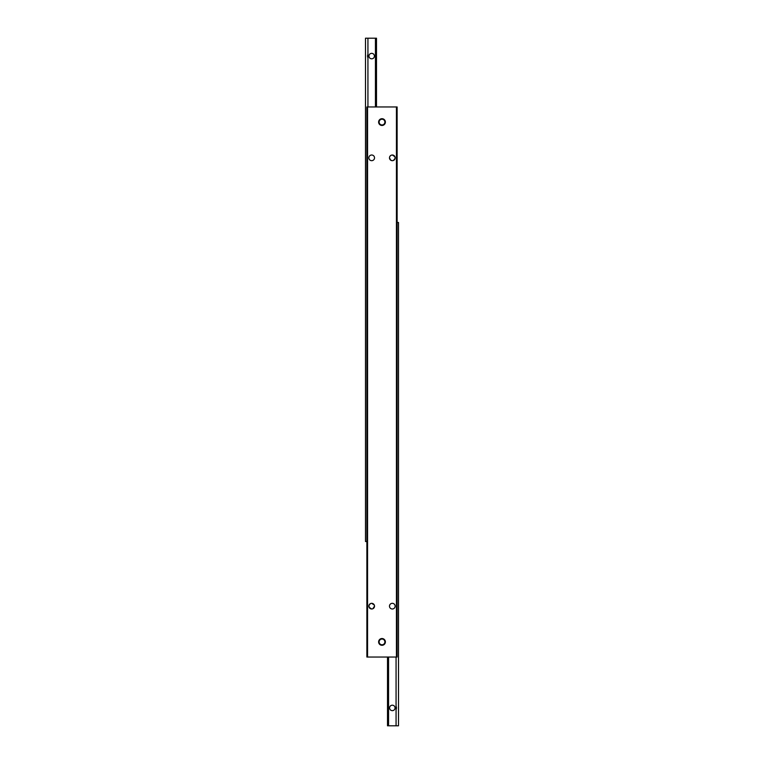 <?xml version="1.0" encoding="UTF-8"?>
<svg xmlns="http://www.w3.org/2000/svg" width="764" height="764" viewBox="0 0 764 764"><rect width="100%" height="100%" fill="white"/><g stroke="black" fill="none" stroke-linecap="round" stroke-linejoin="round"><path stroke-width="1.15" d="M392.314 155.006L394.931 156.735L395.093 158.406L393.422 160.459M371.686 608.994L369.069 607.265L369.069 605.05L370.578 603.541M392.314 160.679L390.719 160.192L389.478 157.842A2.836 2.836 0 0 1 392.314 155.006A2.836 2.836 0 0 1 395.15 157.842A2.836 2.836 0 0 1 392.314 160.679A2.836 2.836 0 0 1 389.478 157.842L389.535 157.279M389.965 156.248L391.206 155.226M368.85 157.842A2.836 2.836 0 0 1 371.686 155.006A2.836 2.836 0 0 1 374.522 157.842A2.836 2.836 0 0 1 371.686 160.679A2.836 2.836 0 0 1 368.85 157.842M371.686 603.321L374.303 605.05L374.522 606.158A2.836 2.836 0 0 1 371.686 608.994A2.836 2.836 0 0 1 368.85 606.158A2.836 2.836 0 0 1 371.686 603.321A2.836 2.836 0 0 1 374.522 606.158L372.794 608.774M389.478 606.158A2.836 2.836 0 0 1 392.314 603.321A2.836 2.836 0 0 1 395.15 606.158A2.836 2.836 0 0 1 392.314 608.994A2.836 2.836 0 0 1 389.478 606.158M378.619 122.087A3.381 3.381 0 0 1 382 118.706A3.381 3.381 0 0 1 385.381 122.087A3.381 3.381 0 0 1 382 125.468A3.381 3.381 0 0 1 378.619 122.087M378.619 641.913A3.381 3.381 0 0 1 382 638.532A3.381 3.381 0 0 1 385.381 641.913A3.381 3.381 0 0 1 382 645.293A3.381 3.381 0 0 1 378.619 641.913M396.44 657.04L397.127 657.04L397.127 106.96L396.44 106.96L396.44 657.04L367.56 657.04L367.56 106.96L366.873 106.96L366.873 657.04L367.56 657.04M396.44 106.96L367.56 106.96M368.936 56.078C369.088 54.416 370.005 53.499 371.686 53.327C373.367 53.499 374.284 54.416 374.436 56.078C374.284 57.739 373.367 58.656 371.686 58.828C370.005 58.656 369.088 57.739 368.936 56.078M367.933 106.96L367.933 57.797A4.126 4.126 0 0 1 367.933 54.359L367.933 57.797M367.933 54.359L367.933 38.2L365.498 38.2L365.498 541.523L366.873 541.523M376.499 106.96L376.499 38.2L367.933 38.2M375.812 56.078A4.126 4.126 0 0 1 375.439 57.797L375.439 54.359A4.126 4.126 0 0 1 375.812 56.078M375.439 38.2L375.439 54.359M375.439 57.797L375.439 106.96M384.884 122.087A2.884 2.884 0 0 1 382 124.971A2.884 2.884 0 0 1 379.116 122.087A2.884 2.884 0 0 1 382 119.203A2.884 2.884 0 0 1 384.884 122.087M379.116 641.913A2.884 2.884 0 0 1 382 639.029A2.884 2.884 0 0 1 384.884 641.913A2.884 2.884 0 0 1 382 644.797A2.884 2.884 0 0 1 379.116 641.913M395.064 707.922C394.912 709.584 393.995 710.501 392.314 710.673C390.633 710.501 389.716 709.584 389.564 707.922C389.716 706.261 390.633 705.344 392.314 705.172C393.995 705.344 394.912 706.261 395.064 707.922M396.067 657.04L396.067 706.203A4.126 4.126 0 0 1 396.067 709.641L396.067 706.203M396.067 709.641L396.067 725.8L398.502 725.8L398.502 222.477L397.127 222.477M387.501 657.04L387.501 725.8L396.067 725.8M388.188 707.922A4.126 4.126 0 0 1 388.561 706.203L388.561 709.641A4.126 4.126 0 0 1 388.188 707.922M388.561 725.8L388.561 709.641M388.561 706.203L388.561 657.04"/></g></svg>
